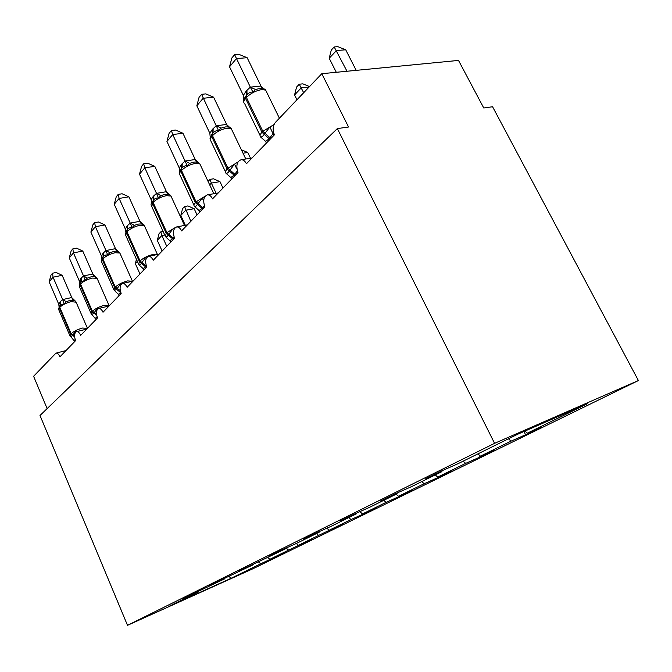 <?xml version="1.0" encoding="UTF-8"?>
<svg xmlns="http://www.w3.org/2000/svg" width="672" height="672" viewBox="0 0 672 672"><rect width="100%" height="100%" fill="white"/><g stroke="black" fill="none" stroke-linecap="round" stroke-linejoin="round"><path stroke-width="1.01" d="M638.4 380.545L492.576 106.747L483.756 107.99L458.506 60.421L321.796 73.702L348.55 127.008L337.344 128.587L40.001 415.481L127.504 625.33L253.361 568.562L638.4 380.545L494.575 443.335L127.504 625.33M523.942 431.508L525.58 434.742L511.073 441.134L508.46 438.799M441.899 470.795L441.932 471.635L425.141 479.035L441.143 471.122L458.002 463.705L517.684 434.246L587.32 403.788L527.31 433.188L541.825 426.796L525.58 434.742M527.31 433.188L524.95 431.071M47.132 408.601L33.6 376.286L55.902 353.17C57.372 352.909 58.733 354.119 59.976 356.798L75.583 340.637C74.012 336.034 74.298 333.043 76.44 331.657C78.002 331.397 79.414 332.632 80.699 335.353L97.499 317.957C95.844 313.093 96.205 309.943 98.574 308.49C100.22 308.246 101.699 309.498 103.009 312.245L121.153 293.471C119.398 288.322 119.851 284.995 122.497 283.475C124.228 283.256 125.765 284.525 127.109 287.305L146.748 266.969C144.9 261.484 145.454 257.956 148.428 256.385C150.251 256.2 151.847 257.494 153.208 260.274L174.552 238.182C172.586 232.31 173.284 228.564 176.644 226.943C178.559 226.808 180.205 228.127 181.583 230.908L204.851 206.816C202.759 200.466 203.633 196.476 207.472 194.838C209.462 194.771 211.151 196.115 212.528 198.862L237.997 172.502C235.763 165.564 236.872 161.297 241.315 159.684C243.356 159.726 245.053 161.095 246.422 163.775L274.42 134.795C272.479 129.956 272.79 125.849 275.352 122.464L321.796 73.702M479.044 454.868L480.094 456.994L465.671 463.378L463.151 461.16M511.073 441.134L480.463 456.137L494.92 449.736L480.094 456.994M480.463 456.137L477.918 453.877M438.228 476.851L438.472 477.355L424.166 483.714L421.739 481.597M465.671 463.378L437.707 477.078L452.054 470.711L438.472 477.355M437.707 477.078L435.254 474.928M400.025 495.608L400.235 496.054L386.089 502.362L383.746 500.346M424.166 483.714L398.53 496.272L412.734 489.947L400.235 496.054M398.53 496.272L396.152 494.222M364.812 512.887L364.997 513.29L351.019 519.54L348.751 517.608M386.089 502.362L362.494 513.929L376.53 507.654L364.997 513.29M362.494 513.929L359.839 511.652M332.245 528.864L318.629 535.416L316.428 533.56M351.019 519.54L329.23 530.216L343.09 524.017L332.422 529.234M329.23 530.216L326.852 528.2M302.047 543.682L288.607 550.116L286.121 548.041M318.629 535.416L298.444 545.303L312.102 539.171L302.198 544.018M298.444 545.303L296.293 543.497L280.4 550.603L269.363 556.055L285.163 548.99L238.283 571.418L253.806 564.463L219.005 580.952L209.622 585.598L224.851 578.752L191.789 594.409L183.103 598.702L198.038 591.982L169.436 606.102L230.849 578.416L260.711 563.783L258.46 561.918M441.932 471.635L411.709 486.545L395.052 493.912L380.562 501.077L397.152 493.727L369.692 507.276L353.27 514.576L340.091 521.086L356.429 513.82L331.38 526.184L315.21 533.392L303.173 539.339L319.25 532.174L296.302 543.497M397.135 492.996L397.152 493.727M356.429 513.164L356.429 513.82M319.259 531.586L319.25 532.174M285.18 548.461L285.163 548.99M253.823 563.993L253.806 564.463M224.876 578.323L224.851 578.752M260.711 563.783L283.324 553.249L269.858 559.306L267.775 557.567M288.607 550.116L269.858 559.306M229.169 576.391L230.849 578.416M494.575 443.335L337.344 128.587M76.121 302.198L71.106 301.636C66.133 302.954 62.353 304.853 59.783 307.314L59.296 307.852L70.627 334.244L70.031 336.008L70.736 336.874L72.383 335.689L75.835 331.019M69.812 300.468L66.234 301.694L64.126 303.811L60.085 305.39L59.783 307.314L71.123 333.724C73.744 331.338 77.549 329.448 82.513 328.045L87.461 328.348L75.944 301.787L74.231 300.376L69.812 300.468M62.16 275.302L53.054 277.208L49.148 281.862L50.988 275.1L52.542 273.227L56.179 272.479L62.16 275.302L71.845 297.688L75.482 301.224M52.542 273.227L53.054 277.208L62.681 299.561L71.77 297.52M49.148 281.862L58.758 304.248L60.27 301.72L62.681 299.561M74.76 341.502L71.459 337.478M75.239 339.73L74.197 340.192M87.091 328.734L87.175 328.222M64.126 303.811L62.756 299.729M59.06 306.684L58.758 304.248M137.39 261.425L135.324 263.609L139.969 273.991M136.458 259.342L135.324 263.609M97.314 278.83L97.087 278.317L92.282 278.082C87.184 279.392 83.261 281.366 80.514 284.004L80.002 284.584L91.854 311.833L91.207 313.849L91.77 314.58L93.677 313.345L97.348 308.406M90.686 276.956L87.251 278.132L85.084 280.308L80.808 282.03L80.514 284.004L92.383 311.27C95.189 308.717 99.137 306.751 104.236 305.357L109.192 305.852L97.087 278.317L94.231 276.637M82.774 251.059L73.458 252.89L69.258 257.897L71.148 250.891L72.828 248.884L76.541 248.161L82.774 251.059L92.904 274.159L96.701 277.796M72.828 248.884L73.458 252.89L83.53 275.965L92.82 273.983M69.258 257.897L79.313 280.997L80.942 278.3L83.53 275.965M96.054 319.452L92.518 315.244M97.171 317.125L95.466 318.108M85.084 280.308L83.605 276.133M79.624 283.576L79.313 280.997M120.128 253.663L119.843 253.025L115.097 252.722C109.864 254.008 105.781 256.066 102.85 258.896L102.295 259.526L114.727 287.692L114.022 290.01L114.391 290.522L116.609 289.271L120.523 284.029M113.644 251.538L109.88 252.756L107.654 254.982C105.689 254.755 104.177 255.385 103.135 256.88L102.85 258.896L115.298 287.087C118.297 284.348 122.405 282.29 127.638 280.913L132.485 281.249M104.95 224.969L95.416 226.708L90.888 232.1L92.845 224.851L94.651 222.684L98.456 222.004L104.95 224.969L115.576 248.833L119.549 252.58L117.02 251.32M94.651 222.684L95.416 226.708L105.983 250.547L115.492 248.648M90.888 232.1L101.43 255.965L103.202 253.084L105.983 250.547M118.986 295.714L118.364 294.319L115.172 291.287M120.817 292.639L118.364 294.319M107.654 254.982L106.058 250.723M101.758 258.728L101.43 255.965M138.919 264.684C139.65 265.23 140.473 264.751 141.389 263.256L145.572 257.687M138.197 224.129L134.333 225.347L132.048 227.632C129.973 227.422 128.369 228.11 127.235 229.715L126.974 231.781L140.062 260.954C143.27 257.998 147.563 255.847 152.922 254.495L157.298 254.537M128.89 196.812L119.129 198.442L114.24 204.271L116.256 196.745L118.205 194.41L122.102 193.771L128.89 196.812L140.045 221.491L144.211 225.347L141.641 223.986M118.205 194.41L119.129 198.442L130.225 223.096L139.961 221.306M114.24 204.271L125.303 228.95L127.226 225.859L130.225 223.096M143.758 270.068L143.102 268.624L139.331 265.154M146.404 266.112L143.102 268.624M132.048 227.632L130.309 223.28M125.647 231.924L125.303 228.95M165.505 236.729C166.328 237.233 167.236 236.678 168.235 235.066L172.729 229.135M164.791 194.443L160.818 195.644L158.474 197.988C156.282 197.803 154.577 198.568 153.35 200.29L153.098 202.415L166.891 232.63L175.862 227.195M154.795 166.337L144.808 167.824L139.507 174.149L141.59 166.337L143.699 163.8L147.689 163.212L154.795 166.337L166.547 191.881L169.915 194.939M143.699 163.8L144.808 167.824L156.5 193.36L166.454 191.688M139.507 174.149L151.158 199.693L153.25 196.375L156.5 193.36M170.587 242.281L169.907 240.794L166.27 237.476M174.166 237.233L169.907 240.794M158.474 197.988L156.584 193.544M151.511 202.936L151.158 199.693M164.707 234.948L161.851 235.511L157.273 240.358L162.128 251.042M157.273 240.358L159.02 233.764L160.843 231.815L161.851 235.511L166.748 246.263M160.843 231.815L163.078 231.378M197.039 214.906L194.158 208.698L185.707 210.244L180.802 215.443L185.329 225.271M180.802 215.443L182.591 208.622L184.548 206.531L190.831 221.332M184.548 206.531L187.925 205.926L194.158 208.698M222.978 188.051L219.962 181.642L211.352 183.078L216.166 193.318M208.076 181.44L210.025 179.374L211.352 183.078L209.681 184.85M210.025 179.374L213.461 178.802L219.962 181.642M243.012 153.208L247.758 152.502L250.53 158.273M247.758 152.502L241.357 149.764M194.947 206.9L194.41 206.338C195.325 206.8 196.333 206.161 197.442 204.414L202.28 198.064L203.666 200.945M193.696 162.17L189.622 163.355L187.211 165.757C184.884 165.606 183.061 166.454 181.734 168.302L181.507 170.478L196.081 201.827L205.153 196.199M182.935 133.241L172.712 134.56L166.942 141.439L169.092 133.316L171.394 130.553L175.476 130.04L182.935 133.241L195.334 159.718L198.542 162.649M171.394 130.553L172.712 134.56L185.052 161.028L195.241 159.516M166.942 141.439L179.239 167.916L181.524 164.338L185.052 161.028M199.76 212.083L199.038 210.538L194.41 206.338M204.372 205.632L202.037 208.412L199.038 210.538M187.211 165.757L185.153 161.23M179.6 171.478L179.239 167.916M227.27 174.342L225.935 173.191C226.96 173.603 228.085 172.855 229.312 170.965L234.536 164.144L236.779 168.907M225.238 126.966L221.046 128.125L218.568 130.586C216.098 130.469 214.141 131.41 212.696 133.417L212.495 135.643L227.934 168.202L237.896 162.053M213.595 97.171L203.137 98.288L196.829 105.798L199.063 97.331L201.575 94.324L205.75 93.887L213.595 97.171L226.733 124.648L229.723 127.428M201.575 94.324L216.208 125.765L226.632 124.446M196.829 105.798L209.849 133.274L212.36 129.402L216.208 125.765M231.588 179.138L230.815 177.534L225.935 173.191M237.367 170.89L234.083 175.174L230.815 177.534M218.568 130.586L216.308 125.966M210.218 137.239L209.849 133.274M309.112 87.024L301.258 87.856L294.563 94.945L296.957 99.792M294.563 94.945L296.579 87.066L299.25 84.218L303.677 92.728M299.25 84.218L302.87 83.849L309.54 86.57M262.475 138.457L260.459 136.886C261.618 137.231 262.878 136.366 264.23 134.308L269.9 126.958L273 133.728L269.203 138.751L265.625 141.38L266.44 143.052M266.616 92.072L265.65 90.098C265.658 89.25 263.886 88.654 260.35 88.326L255.478 89.527L252.924 92.047C250.295 91.98 248.186 93.03 246.607 95.206L246.439 97.49L262.844 131.351L274.008 124.555M247.145 57.716L236.443 58.573L229.53 66.814L231.848 57.977L234.604 54.676L238.871 54.34L247.145 57.716L260.98 86.05L262.853 88.2M234.604 54.676L250.337 87.133L260.98 86.05M229.53 66.814L243.356 95.365L246.112 91.148L250.337 87.133M274.117 134.114L273 133.728M273.815 135.416L273.101 133.946M265.625 141.38L260.459 136.886M252.924 92.047L250.438 87.343M243.65 101.707L243.356 95.365M356.194 70.367L345.719 49.795L336.496 50.534L329.204 58.262L336.294 72.299M329.204 58.262L331.288 50.056L334.194 46.956L347.004 71.257M334.194 46.956L337.873 46.67L345.719 49.795M74.558 335.849L71.123 333.724L70.627 334.244L74.6 336.748M59.892 305.6L58.758 309.733L69.88 335.664M62.748 299.519L66.234 301.694M71.686 297.511L73.055 300.149L72.215 300.132M60.362 305.096L60.749 301.174M60.043 305.432L60.27 301.72M96.482 313.891L92.383 311.27L91.854 311.833L96.642 315.092M80.623 282.248L79.414 286.726L91.014 313.412M83.588 275.923L87.251 278.132M92.736 273.974L94.139 276.62L93.332 276.604M81.11 281.719L81.455 277.712M80.749 282.097L80.942 278.3M120.254 290.522L115.298 287.087L114.727 287.692L120.733 292.732M102.942 257.099L101.657 261.979L113.778 289.456M106.042 250.505L109.88 252.756M115.399 248.64L116.844 251.294L119.221 252.202M103.446 256.553L103.757 252.454M103.043 256.973L103.202 253.084M146.278 266.238L140.062 260.954L139.44 261.61L145.656 266.885M144.757 226.498L144.396 225.691L139.742 225.33C134.375 226.582 130.116 228.732 126.974 231.781L125.681 235.292L138.356 263.575M139.348 265.079L138.667 264.272L139.44 261.61L126.37 232.462L127.042 229.933M130.292 223.054L134.333 225.347M139.868 221.29L141.338 223.944L143.548 224.683M127.562 229.37L127.823 225.179M127.1 229.858L127.226 225.859M176.358 227.002L183.397 225.641M173.342 238.165L166.891 232.63L166.228 233.335L172.67 238.871M171.436 197.072L170.974 196.073L166.446 195.644C160.927 196.862 156.484 199.114 153.098 202.415L151.704 206.422L164.984 235.553M165.942 237.098L165.379 236.426L166.228 233.335L152.452 203.146L153.157 200.508M156.568 193.318L160.818 195.644M166.362 191.68L167.798 194.3M153.695 199.92L153.896 195.636M153.14 200.533L153.25 196.375M202.768 207.648L196.081 201.827L195.35 202.6L202.037 208.412M200.416 165.102L199.828 163.842L195.468 163.372C189.806 164.539 185.153 166.908 181.507 170.478L180.802 171.276C179.323 172.99 179.063 174.258 179.995 175.09L193.922 205.094M194.846 206.699L194.435 206.195C193.528 205.447 193.838 204.246 195.35 202.6L180.802 171.276L181.532 168.529M185.128 160.986L189.622 163.355M195.149 159.499L196.518 162.061M182.087 167.924L182.23 163.531M181.465 168.605L181.524 164.338M234.889 174.334L227.934 168.202L227.136 169.05L234.083 175.174M232.016 130.242L231.269 128.663L227.144 128.167C221.332 129.268 216.451 131.754 212.495 135.643L211.722 136.517C209.983 138.55 209.698 140.036 210.874 140.977L225.49 171.864M226.372 173.527L226.145 173.25C225.019 172.402 225.347 171.007 227.136 169.05L211.722 136.517L212.495 133.644M216.283 125.723L221.046 128.125M226.531 124.421L227.825 126.89M213.066 133.014L213.133 128.52M212.369 133.787L212.36 129.402M270.085 137.836L262.844 131.351L261.971 132.283L269.203 138.751M279.401 118.213L265.65 90.098L261.836 89.594C255.864 90.611 250.74 93.24 246.439 97.49L245.591 98.448C243.524 100.876 243.222 102.623 244.684 103.69L260.064 135.484M260.87 137.197C259.493 136.24 259.862 134.602 261.971 132.283L245.591 98.448L245.75 96.163L246.397 95.432M273.193 130.217L273.202 133.972M250.404 87.091L255.478 89.527M260.879 86.024L262.072 88.351M246.985 94.794L246.96 90.191M246.196 95.659L246.112 91.148M241.315 159.684L251.95 158.054M207.472 194.838L218.232 192.956M176.644 226.943L187.412 224.868M148.428 256.385L159.13 254.15M122.497 283.475L133.081 281.114M98.574 308.49L109.024 306.029M76.44 331.657L86.722 329.112M55.902 353.17L66.007 350.557M59.405 306.155L58.59 309.338M73.046 300.14L70.4 300.342M80.094 282.845L79.204 286.238M90.922 276.906C93.156 276.259 95.021 276.486 96.541 277.603M96.533 277.603L94.139 276.62M132.443 281.257L119.843 253.025C118.079 251.252 116.029 250.757 113.694 251.521L112.82 251.723M102.371 257.737L101.388 261.366M157.441 254.503L144.396 225.691C144.161 224.288 142.128 223.759 138.289 224.112L136.853 224.44M126.428 230.63L125.336 234.528M184.489 225.431L170.974 196.073C170.478 194.645 168.47 194.09 164.959 194.41L162.968 194.855M152.494 201.264C151.158 203.162 150.746 204.565 151.276 205.464M163.8 194.636L163.12 194.813M169.915 194.947L168.328 194.384M213.839 193.729L199.828 163.842C198.685 162.372 196.736 161.792 193.964 162.12L191.419 162.683M180.81 169.344C179.382 171.2 178.928 172.721 179.441 173.905M192.595 162.372L191.52 162.658M245.784 158.995L231.269 128.663C230.941 127.487 229.06 126.899 225.632 126.899L222.491 127.571M211.705 134.534L210.034 138.617M224.112 127.151L222.558 127.554M245.54 96.407L243.776 99.607"/></g></svg>
